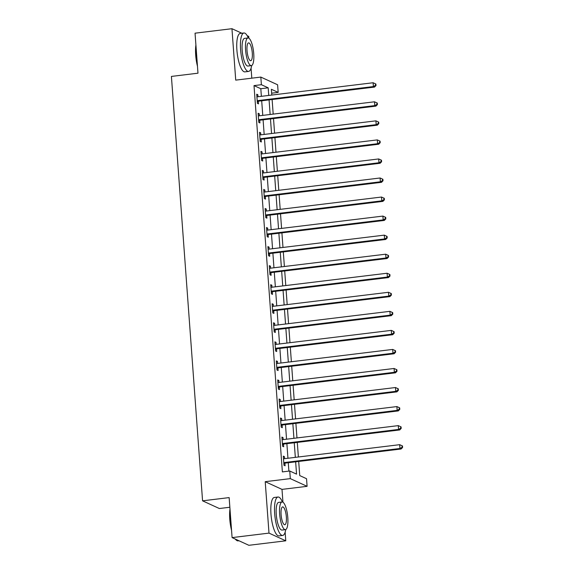<?xml version="1.0" encoding="UTF-8"?>
<svg xmlns="http://www.w3.org/2000/svg" width="574" height="574" viewBox="0 0 574 574"><rect width="100%" height="100%" fill="white"/><g stroke="black" fill="none" stroke-linecap="round" stroke-linejoin="round"><path stroke-width="0.86" d="M298.695 461.453L299.736 475.588L306.538 478.709L307.097 486.329L290.315 478.63L289.755 471.01L296.557 474.131L295.653 461.826M282.946 502.228L281.999 489.385L307.097 486.329M281.999 489.385L265.217 481.679L268.998 533.11L232.09 537.601L248.865 545.3L285.773 540.816L285.142 532.198M229.858 507.251L219.354 508.528L202.572 500.829L171.411 76.421L197.98 73.192L195.045 33.184L231.953 28.7L235.727 80.13L260.826 77.081L277.608 84.78L278.168 92.4L271.366 89.279L271.789 95.062M251.799 78.179L251.068 68.17M248.865 38.2L248.736 36.399L247.186 35.688M271.653 93.196L278.168 92.4M268.998 533.11L285.773 540.816M241.848 33.242L231.953 28.7M261.371 96.332L260.811 88.719L254.009 85.598L282.372 471.907L289.755 471.01M288.894 471.118L288.277 462.723M287.947 458.26L286.878 443.673M286.548 439.21L285.479 424.624M285.149 420.161L284.08 405.574M283.75 401.111L282.681 386.524M282.351 382.062L281.282 367.475M280.951 363.012L279.882 348.425M279.552 343.962L278.483 329.376M278.153 324.92L277.084 310.333M276.754 305.87L275.685 291.283M275.355 286.821L274.286 272.234M273.956 267.771L272.887 253.184M272.557 248.721L271.488 234.135M271.158 229.672L270.089 215.085M269.758 210.622L268.689 196.035M268.359 191.573L267.29 176.986M266.967 172.53L265.891 157.943M265.568 153.48L264.492 138.894M264.169 134.431L263.093 119.844M262.77 115.381L261.694 100.794M257.999 96.741L257.855 94.724L256.721 94.208L257.389 103.349L258.522 103.872L258.343 101.39M259.398 115.79L259.254 113.774L258.121 113.257L258.788 122.398L259.922 122.922L259.742 120.44M260.797 134.84L260.653 132.824L259.52 132.307L260.187 141.448L261.321 141.965L261.141 139.489M262.196 153.889L262.053 151.873L260.919 151.349L261.586 160.498L262.72 161.014L262.54 158.539M263.595 172.939L263.452 170.923L262.318 170.399L262.985 179.547L264.119 180.064L263.94 177.588M264.994 191.981L264.851 189.972L263.717 189.449L264.384 198.597L265.518 199.113L265.339 196.638M266.393 211.031L266.25 209.022L265.116 208.498L265.784 217.639L266.917 218.163L266.738 215.681M267.793 230.081L267.649 228.065L266.515 227.548L267.183 236.689L268.316 237.213L268.137 234.73M269.192 249.13L269.048 247.114L267.914 246.598L268.582 255.739L269.715 256.262L269.536 253.78M270.591 268.18L270.447 266.164L269.306 265.647L269.981 274.788L271.115 275.312L270.935 272.829M271.99 287.23L271.839 285.213L270.706 284.697L271.38 293.838L272.514 294.354L272.334 291.879M273.389 306.279L273.238 304.263L272.105 303.739L272.779 312.887L273.913 313.404L273.733 310.929M274.788 325.329L274.637 323.313L273.504 322.789L274.178 331.937L275.312 332.454L275.133 329.978M276.187 344.378L276.037 342.362L274.903 341.839L275.577 350.987L276.711 351.503L276.532 349.028M277.586 363.421L277.436 361.412L276.302 360.888L276.977 370.029L278.11 370.553L277.931 368.07M278.986 382.471L278.835 380.462L277.701 379.938L278.376 389.079L279.509 389.603L279.323 387.12M280.385 401.52L280.234 399.504L279.1 398.987L279.775 408.128L280.908 408.652L280.722 406.17M281.784 420.57L281.633 418.554L280.499 418.037L281.174 427.178L282.308 427.702L282.121 425.219M283.183 439.619L283.032 437.603L281.899 437.087L282.573 446.228L283.707 446.751L283.52 444.269M284.582 458.669L284.431 456.653L283.298 456.136L283.972 465.277L285.106 465.794L284.919 463.318M265.217 481.679L290.315 478.63M254.009 85.598L261.385 84.701L260.826 77.081M232.09 537.601L229.148 497.593L202.572 500.829M272.119 99.524L273.188 114.111M273.518 118.574L274.587 133.161M274.917 137.624L275.986 152.21M276.316 156.673L277.386 171.26M277.716 175.723L278.785 190.31M279.115 194.773L280.184 209.359M280.514 213.822L281.583 228.409M281.913 232.872L282.982 247.451M283.312 251.914L284.381 266.501M284.711 270.964L285.78 285.551M286.11 290.014L287.179 304.6M287.509 309.063L288.579 323.65M288.901 328.113L289.978 342.7M290.3 347.162L291.377 361.749M291.7 366.212L292.776 380.799M293.099 385.262L294.175 399.848M294.498 404.304L295.574 418.891M295.897 423.354L296.973 437.94M297.296 442.403L298.372 456.99M268.747 95.435L268.194 87.822L261.385 84.701M295.33 457.363L294.254 442.776M293.931 438.314L292.855 423.727M292.532 419.264L291.463 404.677M291.133 400.214L290.064 385.628M289.734 381.165L288.665 366.578M288.335 362.115L287.265 347.528M286.935 343.065L285.866 328.479M285.536 324.023L284.467 309.436M284.137 304.973L283.068 290.387M282.738 285.924L281.669 271.337M281.339 266.874L280.27 252.287M279.94 247.825L278.871 233.238M278.541 228.775L277.472 214.188M277.142 209.725L276.072 195.138M275.742 190.676L274.673 176.089M274.343 171.626L273.274 157.039M272.944 152.584L271.875 137.997M271.545 133.534L270.476 118.947M270.146 114.484L269.077 99.898M260.811 88.719L268.194 87.822M256.772 94.861L257.855 94.724M258.164 113.91L259.254 113.774M259.563 132.953L260.653 132.824M260.962 152.002L262.053 151.873M262.361 171.052L263.452 170.923M263.76 190.102L264.851 189.972M265.159 209.151L266.25 209.022M266.558 228.201L267.649 228.065M267.958 247.251L269.048 247.114M269.357 266.3L270.447 266.164M270.756 285.35L271.839 285.213M272.155 304.392L273.238 304.263M273.554 323.442L274.637 323.313M274.953 342.491L276.037 342.362M276.352 361.541L277.436 361.412M277.751 380.591L278.835 380.462M279.151 399.64L280.234 399.504M280.55 418.69L281.633 418.554M281.949 437.74L283.032 437.603M283.348 456.782L284.431 456.653M257.934 100.593L259.068 101.11L374.521 87.083L373.387 86.559L257.934 100.593A1.55 1.464 -65.3 0 0 257.389 100.773L257.209 100.873M375.561 85.339L376.013 85.548L375.898 84.026L375.446 83.818L375.561 85.339L373.387 86.559L373.107 82.749L257.654 96.784A1.55 1.464 -65.3 0 1 257.095 96.741L256.901 96.683M259.068 101.11A1.55 1.464 -65.3 0 0 258.522 101.289L257.288 101.971M374.521 87.083L376.013 85.548M375.446 83.818L373.107 82.749M259.333 119.643L260.467 120.16L375.92 106.125L374.786 105.609L259.333 119.643A1.55 1.464 -65.3 0 0 258.788 119.815L258.609 119.916M376.96 104.389L377.412 104.597L377.297 103.069L376.845 102.861L376.96 104.389L374.786 105.609L374.506 101.799L259.053 115.833A1.55 1.464 -65.3 0 1 258.494 115.79L258.3 115.733M260.467 120.16A1.55 1.464 -65.3 0 0 259.922 120.339L258.687 121.021M375.92 106.125L377.412 104.597M376.845 102.861L374.506 101.799M260.732 138.693L261.866 139.209L377.319 125.175L376.185 124.658L260.732 138.693A1.55 1.464 -65.3 0 0 260.187 138.865L260.008 138.965M378.359 123.439L378.811 123.647L378.696 122.118L378.244 121.91L378.359 123.439L376.185 124.658L375.905 120.849L260.452 134.883A1.55 1.464 -65.3 0 1 259.893 134.84L259.699 134.782M261.866 139.209A1.55 1.464 -65.3 0 0 261.321 139.389L260.087 140.07M377.319 125.175L378.811 123.647M378.244 121.91L375.905 120.849M262.131 157.742L263.265 158.259L378.718 144.225L377.577 143.708L262.131 157.742A1.55 1.464 -65.3 0 0 261.586 157.915L261.407 158.015M379.758 142.488L380.21 142.696L380.096 141.168L379.644 140.96L379.758 142.488L377.577 143.708L377.297 139.898L261.852 153.932A1.55 1.464 -65.3 0 1 261.292 153.889L261.098 153.832M263.265 158.259A1.55 1.464 -65.3 0 0 262.72 158.438L261.486 159.12M378.718 144.225L380.21 142.696M379.644 140.96L377.297 139.898M263.531 176.785L264.664 177.309L380.11 163.274L378.976 162.758L263.531 176.785A1.55 1.464 -65.3 0 0 262.985 176.964L262.806 177.065M381.158 161.531L381.61 161.739L381.495 160.218L381.043 160.01L381.158 161.531L378.976 162.758L378.696 158.948L263.251 172.975A1.55 1.464 -65.3 0 1 262.691 172.932L262.497 172.882M264.664 177.309A1.55 1.464 -65.3 0 0 264.119 177.488L262.885 178.17M380.11 163.274L381.61 161.739M381.043 160.01L378.696 158.948M197.47 66.24A18.892 5.259 -96.9 0 1 195.691 55.14A18.892 5.259 -96.9 0 1 195.906 44.951M196.014 46.343A19.358 5.388 83.1 0 0 195.999 55.025A19.358 5.388 83.1 0 0 197.334 64.31M248.312 37.97A19.358 5.388 83.1 0 0 243.921 32.991A19.358 5.388 83.1 0 0 240.585 49.601A19.358 5.388 83.1 0 0 248.592 71.42A19.358 5.388 83.1 0 0 251.663 65.536M243.921 32.991L240.226 33.436A19.358 5.388 83.1 0 0 236.897 50.053A19.358 5.388 83.1 0 0 244.904 71.865L248.592 71.42M251.333 65.623L247.939 66.039A13.934 3.882 -96.9 0 1 242.178 50.333A13.934 3.882 -96.9 0 1 244.574 38.372L247.968 37.956A13.934 3.882 83.1 0 0 245.572 49.916A13.934 3.882 83.1 0 0 251.333 65.623A13.934 3.882 83.1 0 0 253.737 53.662A13.934 3.882 83.1 0 0 247.968 37.956M247.021 50.584A8.983 2.504 83.1 0 0 250.738 60.708A8.983 2.504 83.1 0 0 252.28 53.002A8.983 2.504 83.1 0 0 248.571 42.878A8.983 2.504 83.1 0 0 247.021 50.584M231.552 530.268A18.892 5.259 -96.9 0 1 229.772 519.169A18.892 5.259 -96.9 0 1 229.987 508.98M230.088 510.372A19.358 5.388 83.1 0 0 230.081 519.054A19.358 5.388 83.1 0 0 231.408 528.338M282.386 501.999A19.358 5.388 83.1 0 0 277.995 497.019A19.358 5.388 83.1 0 0 274.666 513.63A19.358 5.388 83.1 0 0 282.666 535.449A19.358 5.388 83.1 0 0 285.737 529.565M277.995 497.019L274.307 497.464A19.358 5.388 83.1 0 0 270.971 514.082A19.358 5.388 83.1 0 0 278.978 535.894L282.666 535.449M285.407 529.651L282.013 530.067A13.934 3.882 -96.9 0 1 276.252 514.361A13.934 3.882 -96.9 0 1 278.648 502.401L282.049 501.985A13.934 3.882 83.1 0 0 279.646 513.945A13.934 3.882 83.1 0 0 285.407 529.651A13.934 3.882 83.1 0 0 287.811 517.691A13.934 3.882 83.1 0 0 282.049 501.985M281.095 514.613A8.983 2.504 83.1 0 0 284.812 524.736A8.983 2.504 83.1 0 0 286.361 517.031A8.983 2.504 83.1 0 0 282.645 506.907A8.983 2.504 83.1 0 0 281.095 514.613M235.455 539.144A19.358 5.388 83.1 0 0 236.431 540.227A19.358 5.388 83.1 0 0 238.081 540.866L238.971 540.758M236.431 540.227L235.971 539.84A18.892 5.259 -96.9 0 1 235.211 539.029M264.93 195.834L266.063 196.358L381.509 182.324L380.375 181.8L264.93 195.834A1.55 1.464 -65.3 0 0 264.384 196.014L264.205 196.114M382.557 180.58L383.009 180.788L382.894 179.267L382.442 179.059L382.557 180.58L380.375 181.8L380.096 177.99L264.65 192.025A1.55 1.464 -65.3 0 1 264.09 191.981L263.897 191.931M266.063 196.358A1.55 1.464 -65.3 0 0 265.518 196.538L264.284 197.219M381.509 182.324L383.009 180.788M382.442 179.059L380.096 177.99M266.329 214.884L267.462 215.408L382.908 201.374L381.775 200.85L266.329 214.884A1.55 1.464 -65.3 0 0 265.784 215.063L265.604 215.164M383.956 199.63L384.408 199.838L384.293 198.317L383.841 198.109L383.956 199.63L381.775 200.85L381.495 197.04L266.049 211.074A1.55 1.464 -65.3 0 1 265.489 211.031L265.296 210.981M267.462 215.408A1.55 1.464 -65.3 0 0 266.917 215.58L265.683 216.269M382.908 201.374L384.408 199.838M383.841 198.109L381.495 197.04M267.728 233.934L268.862 234.457L384.307 220.423L383.174 219.899L267.728 233.934A1.55 1.464 -65.3 0 0 267.183 234.113L267.003 234.214M385.355 218.68L385.807 218.888L385.692 217.367L385.24 217.159L385.355 218.68L383.174 219.899L382.894 216.089L267.448 230.124A1.55 1.464 -65.3 0 1 266.888 230.081L266.695 230.023M268.862 234.457A1.55 1.464 -65.3 0 0 268.316 234.63L267.082 235.318M384.307 220.423L385.807 218.888M385.24 217.159L382.894 216.089M269.127 252.983L270.261 253.5L385.706 239.473L384.573 238.949L269.127 252.983A1.55 1.464 -65.3 0 0 268.582 253.163L268.402 253.263M386.754 237.729L387.206 237.937L387.091 236.416L386.639 236.208L386.754 237.729L384.573 238.949L384.293 235.139L268.847 249.173A1.55 1.464 -65.3 0 1 268.288 249.13L268.094 249.073M270.261 253.5A1.55 1.464 -65.3 0 0 269.715 253.679L268.481 254.361M385.706 239.473L387.206 237.937M386.639 236.208L384.293 235.139M270.526 272.033L271.66 272.55L387.106 258.515L385.972 257.999L270.526 272.033A1.55 1.464 -65.3 0 0 269.981 272.212L269.802 272.313M388.146 256.779L388.605 256.987L388.49 255.466L388.038 255.251L388.146 256.779L385.972 257.999L385.692 254.189L270.246 268.223A1.55 1.464 -65.3 0 1 269.687 268.18L269.493 268.123M271.66 272.55A1.55 1.464 -65.3 0 0 271.115 272.729L269.88 273.411M387.106 258.515L388.605 256.987M388.038 255.251L385.692 254.189M271.925 291.083L273.059 291.599L388.505 277.565L387.371 277.048L271.925 291.083A1.55 1.464 -65.3 0 0 271.38 291.255L271.201 291.355M389.545 275.829L390.004 276.037L389.889 274.508L389.437 274.3L389.545 275.829L387.371 277.048L387.091 273.238L271.646 287.273A1.55 1.464 -65.3 0 1 271.086 287.23L270.892 287.172M273.059 291.599A1.55 1.464 -65.3 0 0 272.514 291.779L271.28 292.46M388.505 277.565L390.004 276.037M389.437 274.3L387.091 273.238M273.324 310.132L274.458 310.649L389.904 296.615L388.77 296.098L273.324 310.132A1.55 1.464 -65.3 0 0 272.779 310.304L272.6 310.405M390.944 294.878L391.403 295.086L391.289 293.558L390.837 293.35L390.944 294.878L388.77 296.098L388.49 292.288L273.045 306.322A1.55 1.464 -65.3 0 1 272.485 306.279L272.291 306.222M274.458 310.649A1.55 1.464 -65.3 0 0 273.913 310.828L272.679 311.51M389.904 296.615L391.403 295.086M390.837 293.35L388.49 292.288M274.724 329.175L275.857 329.698L391.303 315.664L390.169 315.148L274.724 329.175A1.55 1.464 -65.3 0 0 274.178 329.354L273.999 329.454M392.343 313.928L392.803 314.136L392.688 312.608L392.236 312.399L392.343 313.928L390.169 315.148L389.889 311.338L274.444 325.372A1.55 1.464 -65.3 0 1 273.884 325.329L273.69 325.271M275.857 329.698A1.55 1.464 -65.3 0 0 275.312 329.878L274.078 330.559M391.303 315.664L392.803 314.136M392.236 312.399L389.889 311.338M276.123 348.224L277.256 348.748L392.702 334.714L391.568 334.19L276.123 348.224A1.55 1.464 -65.3 0 0 275.577 348.404L275.398 348.504M393.742 332.97L394.202 333.178L394.087 331.657L393.635 331.449L393.742 332.97L391.568 334.19L391.289 330.38L275.843 344.414A1.55 1.464 -65.3 0 1 275.283 344.371L275.089 344.321M277.256 348.748A1.55 1.464 -65.3 0 0 276.711 348.927L275.477 349.609M392.702 334.714L394.202 333.178M393.635 331.449L391.289 330.38M277.515 367.274L278.648 367.798L394.101 353.763L392.968 353.24L277.515 367.274A1.55 1.464 -65.3 0 0 276.977 367.453L276.797 367.554M395.142 352.02L395.594 352.228L395.486 350.707L395.034 350.499L395.142 352.02L392.968 353.24L392.688 349.43L277.235 363.464A1.55 1.464 -65.3 0 1 276.682 363.421L276.489 363.371M278.648 367.798A1.55 1.464 -65.3 0 0 278.11 367.97L276.876 368.659M394.101 353.763L395.594 352.228M395.034 350.499L392.688 349.43M278.914 386.324L280.047 386.847L395.5 372.813L394.367 372.289L278.914 386.324A1.55 1.464 -65.3 0 0 278.376 386.503L278.189 386.603M396.541 371.069L396.993 371.278L396.885 369.756L396.433 369.548L396.541 371.069L394.367 372.289L394.087 368.479L278.634 382.514A1.55 1.464 -65.3 0 1 278.074 382.471L277.888 382.413M280.047 386.847A1.55 1.464 -65.3 0 0 279.509 387.019L278.275 387.708M395.5 372.813L396.993 371.278M396.433 369.548L394.087 368.479M280.313 405.373L281.447 405.897L396.899 391.863L395.766 391.339L280.313 405.373A1.55 1.464 -65.3 0 0 279.775 405.553L279.588 405.653M397.94 390.119L398.392 390.327L398.284 388.806L397.832 388.598L397.94 390.119L395.766 391.339L395.486 387.529L280.033 401.563A1.55 1.464 -65.3 0 1 279.473 401.52L279.287 401.463M281.447 405.897A1.55 1.464 -65.3 0 0 280.908 406.069L279.674 406.758M396.899 391.863L398.392 390.327M397.832 388.598L395.486 387.529M281.712 424.423L282.846 424.939L398.299 410.912L397.165 410.388L281.712 424.423A1.55 1.464 -65.3 0 0 281.174 424.602L280.987 424.703M399.339 409.169L399.791 409.377L399.683 407.856L399.231 407.648L399.339 409.169L397.165 410.388L396.885 406.579L281.432 420.613A1.55 1.464 -65.3 0 1 280.873 420.57L280.686 420.512M282.846 424.939A1.55 1.464 -65.3 0 0 282.308 425.119L281.073 425.8M398.299 410.912L399.791 409.377M399.231 407.648L396.885 406.579M283.111 443.472L284.245 443.989L399.698 429.955L398.564 429.438L283.111 443.472A1.55 1.464 -65.3 0 0 282.573 443.645L282.386 443.745M400.738 428.218L401.19 428.426L401.083 426.898L400.63 426.69L400.738 428.218L398.564 429.438L398.284 425.628L282.831 439.662A1.55 1.464 -65.3 0 1 282.272 439.619L282.085 439.562M284.245 443.989A1.55 1.464 -65.3 0 0 283.707 444.168L282.473 444.85M399.698 429.955L401.19 428.426M400.63 426.69L398.284 425.628M284.51 462.522L285.644 463.039L401.097 449.004L399.963 448.488L284.51 462.522A1.55 1.464 -65.3 0 0 283.972 462.694L283.786 462.795M402.137 447.268L402.589 447.476L402.482 445.948L402.022 445.74L402.137 447.268L399.963 448.488L399.683 444.678L284.23 458.712A1.55 1.464 -65.3 0 1 283.671 458.669L283.477 458.612M285.644 463.039A1.55 1.464 -65.3 0 0 285.106 463.218L283.872 463.9M401.097 449.004L402.589 447.476M402.022 445.74L399.683 444.678M257.389 100.773L258.522 101.289M258.788 119.815L259.922 120.339M260.187 138.865L261.321 139.389M261.586 157.915L262.72 158.438M262.985 176.964L264.119 177.488M264.384 196.014L265.518 196.538M265.784 215.063L266.917 215.58M267.183 234.113L268.316 234.63M268.582 253.163L269.715 253.679M269.981 272.212L271.115 272.729M271.38 291.255L272.514 291.779M272.779 310.304L273.913 310.828M274.178 329.354L275.312 329.878M275.577 348.404L276.711 348.927M276.977 367.453L278.11 367.97M278.376 386.503L279.509 387.019M279.775 405.553L280.908 406.069M281.174 424.602L282.308 425.119M282.573 443.645L283.707 444.168M283.972 462.694L285.106 463.218"/></g></svg>
